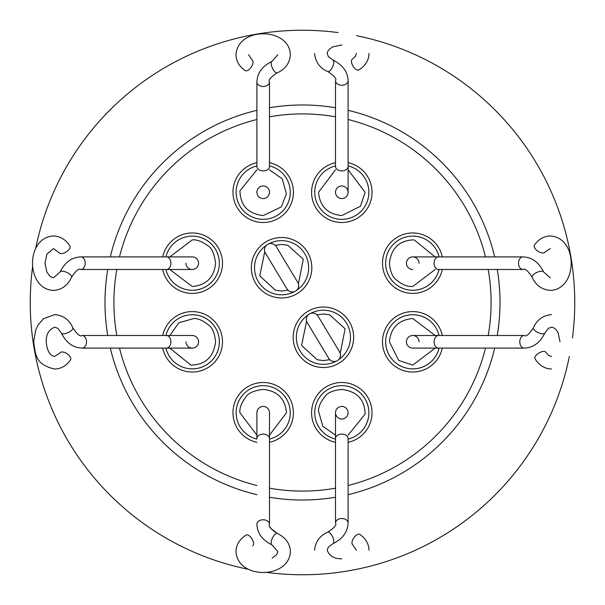 <?xml version="1.0" encoding="UTF-8"?>
<svg xmlns="http://www.w3.org/2000/svg" width="605" height="605" viewBox="0 0 605 605"><rect width="100%" height="100%" fill="white"/><g stroke="black" fill="none" stroke-linecap="round" stroke-linejoin="round"><path stroke-width="0.91" d="M263.198 406.431A6.3 6.3 0 0 0 256.898 412.731L256.898 438.564A6.3 4.454 0 0 1 263.198 434.11A6.3 4.454 0 0 0 256.898 438.564L256.898 412.731A6.3 6.3 0 0 1 263.198 406.431A6.3 6.3 0 0 0 256.898 412.731A6.3 6.3 0 0 1 263.198 406.431A6.3 6.3 0 0 1 269.49 412.731A6.3 6.3 0 0 0 263.198 406.431A6.3 6.3 0 0 1 269.49 412.731L269.49 524.233A6.3 4.454 0 0 0 263.198 519.778A6.3 4.454 0 0 1 269.49 524.233C268.076 526.085 270.662 529.148 277.264 533.436L271.055 528.649L270.193 527.197M252.754 545.755A6.3 2.927 -121.7 0 0 253.586 543.751A6.3 2.927 -121.7 0 0 250.765 537.24A6.3 2.927 -121.7 0 0 246.144 535.032A6.3 2.927 -121.7 0 1 250.765 537.24A6.3 2.927 -121.7 0 1 253.586 543.751A6.3 2.927 -121.7 0 1 252.754 545.755M406.431 341.802A6.3 6.3 0 0 1 412.731 335.51A6.3 6.3 0 0 0 406.431 341.802A6.3 6.3 0 0 0 412.731 348.102A6.3 6.3 0 0 1 406.431 341.802A6.3 6.3 0 0 0 412.731 348.102A6.3 6.3 0 0 1 406.431 341.802M545.755 352.246A6.3 2.927 148.3 0 0 543.751 351.414A6.3 2.927 148.3 0 0 537.24 354.235A6.3 2.927 148.3 0 0 535.032 358.856A6.3 2.927 148.3 0 1 537.24 354.235A6.3 2.927 148.3 0 1 543.751 351.414A6.3 2.927 148.3 0 1 545.755 352.246L548.72 355.475L551.541 356.421L548.72 355.475L545.755 352.246M341.802 198.569A6.3 6.3 0 0 1 335.51 192.269A6.3 6.3 0 0 0 341.802 198.569A6.3 6.3 0 0 0 348.102 192.269A6.3 6.3 0 0 0 341.802 185.969A6.3 6.3 0 0 0 335.51 192.269A6.3 6.3 0 0 0 341.802 198.569A6.3 6.3 0 0 0 348.102 192.269A6.3 6.3 0 0 1 341.802 198.569A6.3 6.3 0 0 0 348.102 192.269A6.3 6.3 0 0 1 341.802 198.569M352.246 59.245A6.3 2.927 58.3 0 0 351.414 61.249A6.3 2.927 58.3 0 0 354.235 67.76A6.3 2.927 58.3 0 0 358.856 69.968A6.3 2.927 58.3 0 1 354.235 67.76A6.3 2.927 58.3 0 1 351.414 61.249A6.3 2.927 58.3 0 1 352.246 59.245L355.475 56.28L356.421 53.459L355.475 56.28L352.246 59.245M263.198 198.569A6.3 6.3 0 0 1 256.898 192.269A6.3 6.3 0 0 0 263.198 198.569A6.3 6.3 0 0 0 269.49 192.269A6.3 6.3 0 0 0 263.198 185.969A6.3 6.3 0 0 0 256.898 192.269A6.3 6.3 0 0 0 263.198 198.569A6.3 6.3 0 0 0 269.49 192.269A6.3 6.3 0 0 1 263.198 198.569A6.3 6.3 0 0 0 269.49 192.269A6.3 6.3 0 0 1 263.198 198.569M245.108 70.566A6.3 3.093 -55.7 0 0 250.001 68.622A6.3 3.093 -55.7 0 0 253.041 62.156A6.3 3.093 -55.7 0 0 252.217 60.16A6.3 3.093 -55.7 0 1 253.041 62.156A6.3 3.093 -55.7 0 1 250.001 68.622A6.3 3.093 -55.7 0 1 245.108 70.566C239.225 66.444 236.184 61.165 235.98 54.73C236.184 61.165 239.225 66.444 245.108 70.566M341.802 406.431A6.3 6.3 0 0 1 348.102 412.731A6.3 6.3 0 0 0 341.802 406.431A6.3 6.3 0 0 0 335.51 412.731A6.3 6.3 0 0 0 341.802 419.031A6.3 6.3 0 0 0 348.102 412.731A6.3 6.3 0 0 0 341.802 406.431A6.3 6.3 0 0 0 335.51 412.731A6.3 6.3 0 0 1 341.802 406.431A6.3 6.3 0 0 0 335.51 412.731L335.51 438.564A6.3 4.454 0 0 1 341.802 434.11A6.3 4.454 0 0 1 348.102 438.564L348.102 522.97C347.731 531.961 342.702 538.843 333.015 543.608L328.334 547.17L327.192 550.27C329.498 556.146 334.368 558.975 341.802 558.763C334.368 558.975 329.498 556.146 327.192 550.27L328.334 547.17L333.015 543.608A6.3 2.435 65.2 0 0 333.816 541.619A6.3 2.435 65.2 0 1 333.015 543.608C342.702 538.843 347.731 531.961 348.102 522.97A6.3 4.454 0 0 0 341.802 518.515A6.3 4.454 0 0 1 348.102 522.97L348.102 438.564A6.3 4.454 0 0 0 341.802 434.11A6.3 4.454 0 0 0 335.51 438.564L335.51 522.97A6.3 4.454 0 0 1 341.802 518.515A6.3 4.454 0 0 0 335.51 522.97C336.924 524.815 334.338 527.878 327.736 532.166A6.3 2.435 65.2 0 1 331.555 534.979A6.3 2.435 65.2 0 1 333.816 541.619A6.3 2.435 65.2 0 0 331.555 534.979A6.3 2.435 65.2 0 0 327.736 532.166C319.773 535.69 315.394 541.725 314.592 550.27C315.394 541.725 319.773 535.69 327.736 532.166C334.338 527.878 336.924 524.815 335.51 522.97L335.51 412.731M359.892 534.434A6.3 3.093 124.3 0 0 354.999 536.378A6.3 3.093 124.3 0 0 351.959 542.844A6.3 3.093 124.3 0 0 352.783 544.84A6.3 3.093 124.3 0 1 351.959 542.844A6.3 3.093 124.3 0 1 354.999 536.378A6.3 3.093 124.3 0 1 359.892 534.434C365.753 538.518 368.793 543.797 369.02 550.27C368.793 543.797 365.753 538.518 359.892 534.434M406.431 263.198A6.3 6.3 0 0 1 412.731 256.898A6.3 6.3 0 0 0 406.431 263.198A6.3 6.3 0 0 0 412.731 269.49A6.3 6.3 0 0 1 406.431 263.198A6.3 6.3 0 0 0 412.731 269.49A6.3 6.3 0 0 1 406.431 263.198M534.434 245.108A6.3 3.093 34.3 0 0 536.378 250.001A6.3 3.093 34.3 0 0 542.844 253.041A6.3 3.093 34.3 0 0 544.84 252.217A6.3 3.093 34.3 0 1 542.844 253.041A6.3 3.093 34.3 0 1 536.378 250.001A6.3 3.093 34.3 0 1 534.434 245.108C538.556 239.225 543.834 236.184 550.27 235.98C543.834 236.184 538.556 239.225 534.434 245.108M198.569 263.198A6.3 6.3 0 0 1 192.269 269.49A6.3 6.3 0 0 0 198.569 263.198A6.3 6.3 0 0 0 192.269 256.898A6.3 6.3 0 0 1 198.569 263.198A6.3 6.3 0 0 0 192.269 256.898L166.435 256.898A6.3 4.454 90 0 1 170.89 263.198A6.3 4.454 90 0 1 166.435 269.49L192.269 269.49A6.3 6.3 0 0 1 185.969 263.198M192.269 348.102L166.435 348.102A6.3 4.454 90 0 0 170.89 341.802A6.3 4.454 90 0 0 166.435 335.51L192.269 335.51A6.3 6.3 0 0 1 198.569 341.802A6.3 6.3 0 0 0 192.269 335.51A6.3 6.3 0 0 1 198.569 341.802A6.3 6.3 0 0 1 192.269 348.102A6.3 6.3 0 0 1 185.969 341.802M267.561 244.412A6.3 6.3 0 0 0 265.413 253.056L286.967 288.895A6.3 6.3 0 0 0 295.611 291.05A6.3 6.3 0 0 0 297.766 282.406L276.205 246.56A6.3 6.3 0 0 0 267.561 244.412M337.439 360.588A6.3 6.3 0 0 0 339.587 351.944L318.033 316.105A6.3 6.3 0 0 0 309.389 313.95A6.3 6.3 0 0 0 307.234 322.594L328.795 358.44A6.3 6.3 0 0 0 337.439 360.588M60.122 271.985L53.459 277.808L50.306 276.629L46.88 272.159L44.974 263.077L46.94 254.092L53.459 248.579L59.245 252.754A6.3 2.927 -31.7 0 0 61.249 253.586A6.3 2.927 -31.7 0 0 67.76 250.765A6.3 2.927 -31.7 0 0 69.968 246.144C65.824 239.61 60.319 236.23 53.459 235.98C25.198 237.523 25.894 289.326 53.459 290.408C61.483 289.999 67.518 285.62 71.564 277.264C75.852 270.662 78.915 268.076 80.767 269.49A6.3 4.454 90 0 0 85.222 263.198A6.3 4.454 90 0 0 80.767 256.898C71.768 257.269 64.886 262.298 60.122 271.985A6.3 2.435 24.8 0 1 62.111 271.184A6.3 2.435 24.8 0 1 68.758 273.445A6.3 2.435 24.8 0 1 71.564 277.264M70.566 359.892A6.3 3.093 -145.7 0 0 68.622 354.999A6.3 3.093 -145.7 0 0 62.156 351.959A6.3 3.093 -145.7 0 0 60.16 352.783L54.73 356.421C49.837 355.717 47.008 350.847 46.237 341.802C46.025 334.368 48.854 329.498 54.73 327.192L57.83 328.334L61.392 333.015A6.3 2.435 155.2 0 0 63.381 333.816A6.3 2.435 155.2 0 0 70.021 331.555A6.3 2.435 155.2 0 0 72.834 327.736C69.31 319.773 63.275 315.394 54.73 314.592L43.537 318.669L38.138 324.893L35.808 329.695L33.638 341.802C35.71 353.501 34.455 364.543 54.73 369.02C61.203 368.793 66.482 365.753 70.566 359.892M338.006 32.572A272.25 272.25 0 0 0 35.665 248.481M32.572 266.994A272.25 272.25 0 0 0 248.481 569.335M572.428 338.006A272.25 272.25 0 0 0 356.519 35.665M269.49 107.758A197.517 197.517 0 0 1 335.51 107.758M348.102 110.314A197.517 197.517 0 0 1 494.686 256.898M497.242 269.49A197.517 197.517 0 0 1 497.242 335.51M494.686 348.102A197.517 197.517 0 0 1 348.102 494.686M335.51 497.242A197.517 197.517 0 0 1 269.49 497.242M266.994 572.428A272.25 272.25 0 0 0 569.335 356.519M348.102 162.7A30.235 30.235 0 0 1 341.802 222.504A30.235 30.235 0 0 1 335.51 162.7M281.59 237.493A30.235 30.235 0 0 1 311.825 267.728A30.235 30.235 0 0 1 281.59 297.962A30.235 30.235 0 0 1 251.355 267.728A30.235 30.235 0 0 1 281.59 237.493M442.3 348.102A30.235 30.235 0 0 1 382.496 341.802A30.235 30.235 0 0 1 442.3 335.51M256.898 442.3A30.235 30.235 0 0 1 263.198 382.496A30.235 30.235 0 0 1 269.49 442.3M162.7 256.898A30.235 30.235 0 0 1 222.504 263.198A30.235 30.235 0 0 1 162.7 269.49M162.7 335.51A30.235 30.235 0 0 1 222.504 341.802A30.235 30.235 0 0 1 162.7 348.102M335.51 442.3A30.235 30.235 0 0 1 341.802 382.496A30.235 30.235 0 0 1 348.102 442.3M353.645 337.272A30.235 30.235 0 0 1 323.41 367.507A30.235 30.235 0 0 1 293.175 337.272A30.235 30.235 0 0 1 323.41 307.037A30.235 30.235 0 0 1 353.645 337.272M442.3 269.49A30.235 30.235 0 0 1 382.496 263.198A30.235 30.235 0 0 1 442.3 256.898M269.49 162.7A30.235 30.235 0 0 1 263.198 222.504A30.235 30.235 0 0 1 256.898 162.7M341.802 219.35A27.089 27.089 0 0 0 348.102 165.921A27.089 27.089 0 0 1 341.802 219.35A27.089 27.089 0 0 1 335.51 165.921M348.102 169.831L365.11 192.269L360.451 206.252L341.802 215.577C327.645 214.193 319.879 206.426 318.502 192.269L335.51 169.831M281.59 240.646A27.089 27.089 0 0 1 296.752 290.173A27.089 27.089 0 0 0 281.59 240.646A27.089 27.089 0 0 0 268.87 243.815M281.59 294.816A27.089 27.089 0 0 0 294.31 291.64A27.089 27.089 0 0 1 255.688 275.661A27.089 27.089 0 0 1 266.427 245.29M275.214 245.312L281.59 244.42L287.776 245.259L303.294 259.227L298.409 283.866M287.957 290.15L281.59 291.035L275.404 290.203L259.749 275.895L264.771 251.597M412.731 368.891A27.089 27.089 0 0 0 439.079 348.102A27.089 27.089 0 0 1 385.65 341.802A27.089 27.089 0 0 1 439.079 335.51A27.089 27.089 0 0 0 412.731 314.721M435.169 348.102L412.731 365.11L398.748 360.451L389.423 341.802C390.807 327.645 398.574 319.879 412.731 318.502L435.169 335.51M263.198 385.65A27.089 27.089 0 0 1 269.49 439.079A27.089 27.089 0 0 0 263.198 385.65A27.089 27.089 0 0 0 256.898 439.079M256.898 435.169L239.89 412.731C239.436 408.352 241.274 403.331 245.403 397.666C247.543 393.401 253.472 390.648 263.198 389.423C277.355 390.807 285.121 398.574 286.498 412.731L269.49 435.169M165.921 256.898A27.089 27.089 0 0 1 219.35 263.198A27.089 27.089 0 0 1 165.921 269.49M169.831 256.898L192.269 239.89C196.648 239.436 201.669 241.274 207.334 245.403C211.599 247.543 214.351 253.472 215.577 263.198C214.193 277.355 206.426 285.121 192.269 286.498L169.831 269.49M165.921 335.51A27.089 27.089 0 0 1 219.35 341.802A27.089 27.089 0 0 1 165.921 348.102M169.831 335.51L178.77 322.805L193.713 318.548C198.032 318.396 202.826 320.438 208.09 324.681C212.219 327.32 214.715 333.022 215.577 341.802C213.633 357.079 205.382 364.838 190.817 365.065L169.831 348.102M314.721 412.731A27.089 27.089 0 0 0 335.51 439.079A27.089 27.089 0 0 1 341.802 385.65A27.089 27.089 0 0 1 348.102 439.079A27.089 27.089 0 0 0 368.891 412.731M335.51 435.169L322.805 426.23L318.548 411.287C318.396 406.968 320.438 402.174 324.681 396.91C327.32 392.781 333.022 390.286 341.802 389.423C357.079 391.367 364.838 399.618 365.065 414.183L348.102 435.177M323.41 310.184A27.089 27.089 0 0 1 338.573 359.71A27.089 27.089 0 0 0 323.41 310.184A27.089 27.089 0 0 0 310.69 313.36M323.41 364.354A27.089 27.089 0 0 0 336.13 361.185A27.089 27.089 0 0 1 297.516 345.198A27.089 27.089 0 0 1 308.248 314.827M317.043 314.85L323.41 313.965L329.596 314.797L345.115 328.765L340.229 353.403M329.785 359.688L323.41 360.58L317.224 359.741L301.577 345.432L306.591 321.134M412.731 236.109A27.089 27.089 0 0 1 439.079 256.898A27.089 27.089 0 0 0 385.65 263.198A27.089 27.089 0 0 0 439.079 269.49A27.089 27.089 0 0 1 412.731 290.279M435.169 269.49L412.731 286.498L411.287 286.452C406.961 286.604 402.174 284.562 396.903 280.312C392.774 277.68 390.278 271.963 389.423 263.16C391.148 248.579 398.914 240.828 412.731 239.89L414.183 239.935L435.169 256.898M269.49 165.921A27.089 27.089 0 0 1 263.198 219.35A27.089 27.089 0 0 1 256.898 165.921M269.49 169.831L282.195 178.77L286.452 193.713L281.333 206.902L263.198 215.577C248.163 213.83 240.412 205.579 239.935 190.817L256.898 169.831M419.031 341.802A6.3 6.3 0 0 0 412.731 335.51L524.233 335.51A6.3 4.454 -90 0 0 519.778 341.802A6.3 4.454 -90 0 1 524.233 335.51C526.085 336.924 529.148 334.338 533.436 327.736C529.148 334.338 526.085 336.924 524.233 335.51L412.731 335.51M328.81 334.02L322.919 324.235M419.031 263.198A6.3 6.3 0 0 0 412.731 256.898L522.97 256.898C531.961 257.269 538.843 262.298 543.608 271.985L550.263 277.808L543.608 271.985A6.3 2.435 -24.8 0 0 541.619 271.184A6.3 2.435 -24.8 0 1 543.608 271.985C538.843 262.298 531.961 257.269 522.97 256.898A6.3 4.454 -90 0 0 518.515 263.198A6.3 4.454 -90 0 1 522.97 256.898L412.731 256.898M269.49 488.182A188.594 188.594 0 0 0 335.51 488.182M348.102 485.497A188.594 188.594 0 0 0 485.497 348.102M488.182 335.51A188.594 188.594 0 0 0 488.182 269.49M485.497 256.898A188.594 188.594 0 0 0 348.102 119.503M335.51 116.818A188.594 188.594 0 0 0 269.49 116.818M256.898 119.503A188.594 188.594 0 0 0 119.503 256.898M116.818 269.49A188.594 188.594 0 0 0 116.818 335.51M119.503 348.102A188.594 188.594 0 0 0 256.898 485.497M256.898 494.686A197.517 197.517 0 0 1 110.314 348.102M107.758 335.51A197.517 197.517 0 0 1 107.758 269.49M110.314 256.898A197.517 197.517 0 0 1 256.898 110.314M269.49 524.233L269.49 438.564A6.3 4.454 0 0 0 263.198 434.11A6.3 4.454 0 0 1 269.49 438.564L269.49 412.731M277.808 551.526L271.985 544.878C262.298 540.114 257.269 533.232 256.898 524.233A6.3 4.454 0 0 1 263.198 519.778A6.3 4.454 0 0 0 256.898 524.233C257.269 533.232 262.298 540.114 271.985 544.878A6.3 2.435 -65.2 0 1 271.184 542.889A6.3 2.435 -65.2 0 1 273.445 536.242A6.3 2.435 -65.2 0 1 277.264 533.436A6.3 2.435 -65.2 0 0 273.445 536.242A6.3 2.435 -65.2 0 0 271.184 542.889A6.3 2.435 -65.2 0 0 271.985 544.878L277.808 551.541L276.629 554.694L272.159 558.12M434.11 341.802A6.3 4.454 -90 0 1 438.564 335.51A6.3 4.454 -90 0 0 434.11 341.802A6.3 4.454 -90 0 0 438.564 348.102A6.3 4.454 -90 0 1 434.11 341.802M524.233 348.102A6.3 4.454 -90 0 1 519.778 341.802A6.3 4.454 -90 0 0 524.233 348.102C533.232 347.731 540.114 342.702 544.878 333.015A6.3 2.435 -155.2 0 1 542.889 333.816A6.3 2.435 -155.2 0 1 536.242 331.555A6.3 2.435 -155.2 0 1 533.436 327.736A6.3 2.435 -155.2 0 0 536.242 331.555A6.3 2.435 -155.2 0 0 542.889 333.816A6.3 2.435 -155.2 0 0 544.878 333.015L548.44 328.334L551.541 327.192L553.522 327.66L556.101 329.695L558.105 332.803L560.026 341.802L558.105 332.803L556.101 329.695L553.522 327.66L551.541 327.192L548.44 328.334L544.878 333.015C540.114 342.702 533.232 347.731 524.233 348.102L412.731 348.102L524.233 348.102M341.802 170.89A6.3 4.454 180 0 1 335.51 166.435L335.51 80.767A6.3 4.454 180 0 0 341.802 85.222A6.3 4.454 180 0 1 335.51 80.767C336.924 78.915 334.338 75.852 327.736 71.564C334.338 75.852 336.924 78.915 335.51 80.767L335.51 166.435A6.3 4.454 180 0 0 341.802 170.89A6.3 4.454 180 0 0 348.102 166.435A6.3 4.454 180 0 1 341.802 170.89M348.102 80.767A6.3 4.454 180 0 1 341.802 85.222A6.3 4.454 180 0 0 348.102 80.767C347.731 71.768 342.702 64.886 333.015 60.122A6.3 2.435 114.8 0 1 333.816 62.111A6.3 2.435 114.8 0 1 331.555 68.758A6.3 2.435 114.8 0 1 327.736 71.564A6.3 2.435 114.8 0 0 331.555 68.758A6.3 2.435 114.8 0 0 333.816 62.111A6.3 2.435 114.8 0 0 333.015 60.122L328.334 56.56L327.192 53.459L327.66 51.478L329.695 48.899L332.803 46.895L341.802 44.974L332.803 46.895L329.695 48.899L327.66 51.478L327.192 53.459L328.334 56.56L333.015 60.122C342.702 64.886 347.731 71.768 348.102 80.767L348.102 192.269L348.102 80.767M263.198 170.89A6.3 4.454 180 0 1 256.898 166.435L256.898 82.03C257.269 73.039 262.298 66.157 271.985 61.392L277.808 54.73L271.985 61.392A6.3 2.435 -114.8 0 0 271.184 63.381A6.3 2.435 -114.8 0 1 271.985 61.392C262.298 66.157 257.269 73.039 256.898 82.03A6.3 4.454 180 0 0 263.198 86.485A6.3 4.454 180 0 1 256.898 82.03L256.898 166.435A6.3 4.454 180 0 0 263.198 170.89A6.3 4.454 180 0 0 269.49 166.435A6.3 4.454 180 0 1 263.198 170.89M277.264 72.834A6.3 2.435 -114.8 0 1 273.445 70.021A6.3 2.435 -114.8 0 1 271.184 63.381A6.3 2.435 -114.8 0 0 273.445 70.021A6.3 2.435 -114.8 0 0 277.264 72.834C285.257 69.272 289.636 63.238 290.408 54.73C289.409 26.998 237.538 26.673 235.98 54.73C237.538 26.673 289.409 26.998 290.408 54.73C289.636 63.238 285.257 69.272 277.264 72.834C270.662 77.122 268.076 80.185 269.49 82.03A6.3 4.454 180 0 1 263.198 86.485A6.3 4.454 180 0 0 269.49 82.03C268.076 80.185 270.662 77.122 277.264 72.834M434.11 263.198A6.3 4.454 -90 0 1 438.564 256.898A6.3 4.454 -90 0 0 434.11 263.198A6.3 4.454 -90 0 0 438.564 269.49A6.3 4.454 -90 0 1 434.11 263.198M532.166 277.264A6.3 2.435 -24.8 0 1 534.979 273.445A6.3 2.435 -24.8 0 1 541.619 271.184A6.3 2.435 -24.8 0 0 534.979 273.445A6.3 2.435 -24.8 0 0 532.166 277.264C535.727 285.257 541.762 289.636 550.27 290.408C578.002 289.409 578.327 237.538 550.27 235.98C578.327 237.538 578.002 289.409 550.27 290.408C541.762 289.636 535.727 285.257 532.166 277.264C527.878 270.662 524.815 268.076 522.97 269.49A6.3 4.454 -90 0 1 518.515 263.198A6.3 4.454 -90 0 0 522.97 269.49C524.815 268.076 527.878 270.662 532.166 277.264M192.269 236.109A27.089 27.089 0 0 1 219.35 263.198A27.089 27.089 0 0 1 192.269 290.279M192.269 314.721A27.089 27.089 0 0 1 219.35 341.802A27.089 27.089 0 0 1 192.269 368.891M290.279 192.269A27.089 27.089 0 0 1 263.198 219.35A27.089 27.089 0 0 1 236.109 192.269M166.435 335.51L82.03 335.51A6.3 4.454 90 0 1 86.485 341.802A6.3 4.454 90 0 1 82.03 348.102C73.039 347.731 66.157 342.702 61.392 333.015M290.408 551.541C289.326 579.106 237.523 579.802 235.98 551.541C236.23 544.682 239.61 539.176 246.144 535.032C239.61 539.176 236.23 544.682 235.98 551.541C237.523 579.802 289.326 579.106 290.408 551.541C289.999 543.517 285.62 537.482 277.264 533.436C285.62 537.482 289.999 543.517 290.408 551.541M551.541 314.592C542.859 315.492 536.824 319.879 533.436 327.736C536.824 319.879 542.859 315.492 551.541 314.592M551.541 369.02C544.712 368.793 539.206 365.405 535.032 358.856C539.206 365.405 544.712 368.793 551.541 369.02M314.592 53.459C315.492 62.141 319.879 68.176 327.736 71.564C319.879 68.176 315.492 62.141 314.592 53.459M369.02 53.459C368.793 60.288 365.405 65.794 358.856 69.968C365.405 65.794 368.793 60.288 369.02 53.459M269.49 166.435L269.49 82.03L269.49 166.435M248.579 54.73L252.217 60.16L248.579 54.73M356.421 550.27L352.783 544.84L356.421 550.27M438.564 269.49L522.97 269.49L438.564 269.49M550.27 248.579L544.84 252.217L550.27 248.579M307.234 322.594L318.018 340.517M336.433 346.695L339.587 351.944M282.081 280.765L286.967 288.895M292.873 274.277L297.766 282.406M166.435 269.49L80.767 269.49M166.435 348.102L82.03 348.102M82.03 335.51C80.185 336.924 77.122 334.338 72.834 327.736M325.634 353.191L328.795 358.44M166.435 256.898L80.767 256.898M279.366 251.809L276.205 246.56"/></g></svg>
